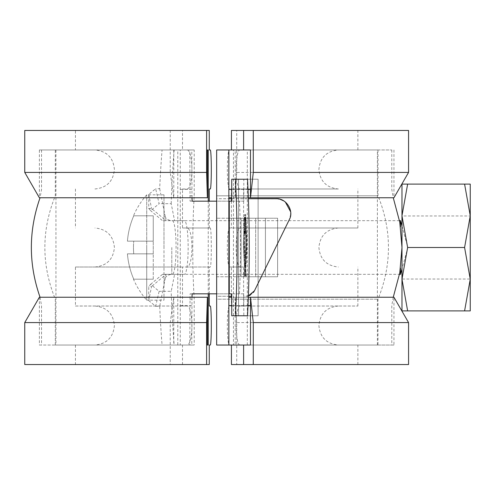 <?xml version="1.0" encoding="UTF-8"?>
<svg xmlns="http://www.w3.org/2000/svg" width="495" height="495" viewBox="0 0 495 495"><rect width="100%" height="100%" fill="white"/><g stroke="black" fill="none" stroke-linecap="round" stroke-linejoin="round"><path stroke-width="0.37" stroke-dasharray="2.48 1.86" d="M401.977 279.038L401.977 215.962L470.25 215.962L470.25 279.038L401.977 279.038L401.977 215.962M470.25 279.038L470.25 215.962M407.639 247.5L401.977 279.199L407.639 310.897L401.977 310.897L401.977 215.801L407.639 247.5L464.588 247.5L470.25 215.801L464.588 184.103L470.25 184.103L470.25 279.199L464.588 247.5M407.639 310.897L464.588 310.897L470.25 279.199L470.25 310.897L464.588 310.897M407.639 184.103L401.977 215.801L401.977 184.103L464.588 184.103M400.511 274.323L400.511 268.135M133.477 279.199L133.749 279.199A79.726 79.726 0 0 1 127.432 253.842L133.749 253.842A73.427 73.427 0 0 1 133.477 247.5A73.427 73.427 0 0 0 133.749 253.842L127.432 253.842A79.726 79.726 0 0 0 133.749 279.199L133.477 279.199A79.98 79.98 0 0 0 146.718 300.168L146.718 247.5L146.718 300.168L163.987 300.168L163.987 247.5L163.987 300.168M163.987 247.5L163.987 194.832L163.987 247.5M153.264 279.199L133.749 279.199L153.264 279.199L153.264 253.842L127.432 253.842L153.264 253.842L153.264 279.199M127.432 241.158L153.264 241.158L127.432 241.158A79.726 79.726 0 0 1 133.749 215.801A79.726 79.726 0 0 0 127.432 241.158L133.749 241.158L127.432 241.158M153.264 215.801L133.477 215.801L153.264 215.801L153.264 241.158L153.264 215.801M153.264 253.842L133.749 253.842L153.264 253.842L153.264 241.158L133.749 241.158A73.427 73.427 0 0 0 133.477 247.5A73.427 73.427 0 0 1 133.749 241.158L153.264 241.158L153.264 253.842M146.718 247.5L146.718 194.832L146.718 247.5M400.511 226.865L400.511 220.677M258.112 179.227L258.112 315.773L258.112 179.227L238.602 179.227L238.602 315.773L238.602 179.227L258.112 179.227M258.112 315.773L238.602 315.773L258.112 315.773M338.388 149.966L239.889 149.966L338.388 149.966C326.552 151.13 320.055 157.633 318.904 169.469C320.055 181.312 326.552 187.815 338.388 188.979L239.889 188.979L243.608 188.979L243.608 227.991L357.879 227.991L229.383 227.991A19.509 2.042 90 0 0 227.347 247.5A19.509 2.042 90 0 0 229.383 267.009L231.419 267.009L231.419 293.832M243.608 227.991L239.889 227.991A19.509 3.725 90 0 0 236.171 247.5A19.509 3.725 90 0 0 239.889 267.009L229.383 267.009M231.419 149.966L229.383 149.966A19.509 2.042 90 0 0 227.347 169.469A19.509 2.042 90 0 0 229.383 188.979L231.419 188.979L231.419 198.73M338.388 188.979L229.383 188.979M239.889 188.979A19.509 3.725 90 0 1 236.171 169.469A19.509 3.725 90 0 1 239.889 149.966M239.889 267.009L243.608 267.009L243.608 306.021L357.879 306.021L229.383 306.021A19.509 2.042 90 0 0 227.347 325.531A19.509 2.042 90 0 0 229.383 345.034L357.879 345.034L229.383 345.034M239.889 345.034A19.509 3.725 90 0 1 236.171 325.531A19.509 3.725 90 0 1 239.889 306.021L229.383 306.021M243.608 306.021L239.889 306.021M243.608 364.543L357.879 364.543L243.608 364.543M231.419 364.543L236.721 364.543L236.721 322.585L235.193 297.241L235.193 345.034L233.461 345.034L233.461 149.966L235.193 149.966L235.193 197.759L236.721 172.415L236.721 130.457L231.419 130.457M408.567 364.543L236.721 364.543M408.567 322.585L236.721 322.585M277.899 198.842L216.662 198.73L216.662 296.27L228.851 296.27L228.851 345.034L393.946 345.034L393.946 297.241L235.193 297.241M393.946 345.034L235.193 345.034M250.489 345.034L233.461 345.034M228.851 345.034L228.851 276.761L216.662 276.761L216.662 149.966L216.662 345.034L228.851 345.034L228.851 149.966L391.786 149.966L233.461 149.966M247.327 345.034L247.327 149.966M250.489 149.966L235.193 149.966M393.946 149.966L393.946 197.759L235.193 197.759M408.567 172.415L236.721 172.415M408.567 130.457L236.721 130.457M243.608 130.457L357.879 130.457L243.608 130.457M243.608 188.979L231.419 188.979M231.419 201.168L231.419 227.991M239.889 227.991L229.383 227.991M243.608 267.009L231.419 267.009M231.419 296.27L231.419 306.021M191.924 247.5A19.509 4.721 -90 0 0 187.209 227.991L182.494 227.991L182.494 188.979L187.209 188.979A19.509 4.721 -90 0 0 191.924 169.469A19.509 4.721 -90 0 0 187.209 149.966L182.494 149.966L182.494 130.457L170.231 130.457L170.231 172.415L173.77 197.759L173.77 149.966L177.779 149.966L177.779 345.034L173.77 345.034L173.77 297.241L170.231 322.585L170.231 364.543L182.494 364.543L182.494 345.034L187.209 345.034A19.509 4.721 -90 0 0 191.924 325.531A19.509 4.721 -90 0 0 187.209 306.021L182.494 306.021L182.494 267.009L187.209 267.009A19.509 4.721 -90 0 0 191.924 247.5M209.267 293.832L209.267 267.009L210.288 267.009A19.509 1.021 -90 0 0 211.309 247.5A19.509 1.021 -90 0 0 210.288 227.991L187.209 227.991M209.267 267.009L75.438 267.009L75.438 306.021L187.209 306.021M209.267 130.457L75.438 130.457L75.438 149.966L187.209 149.966M182.494 188.979L187.209 188.979M75.438 149.966L182.494 149.966M75.438 130.457L182.494 130.457M24.75 130.457L170.231 130.457M24.75 172.415L170.231 172.415M177.779 149.966L39.371 149.966L39.371 197.759L173.77 197.759M39.371 149.966L173.77 149.966M173.77 297.241L39.371 297.241L39.371 345.034L177.779 345.034M208.246 201.168L208.246 293.832M39.371 345.034L173.77 345.034M24.75 322.585L170.231 322.585M24.75 364.543L170.231 364.543M209.267 364.543L182.494 364.543M94.929 306.021C106.765 307.185 113.262 313.688 114.413 325.531C113.262 337.367 106.765 343.87 94.929 345.034L182.494 345.034M94.929 345.034L187.209 345.034M75.438 306.021L182.494 306.021M75.438 267.009L182.494 267.009M210.288 267.009L187.209 267.009M210.288 227.991L182.494 227.991M209.267 227.991L209.267 201.168M245.576 217.887L246.442 228.968L246.714 242.03L245.631 267.572L244.567 241.473L245.576 217.887L244.61 217.887L244.679 217.2L245.644 217.2M244.679 217.2L244.808 218.598L245.774 218.598M244.808 218.598L244.926 220.009L245.891 220.009M244.926 220.009L245.037 221.451L246.003 221.451M245.037 221.451L245.143 222.911L246.108 222.911M245.143 222.911L245.242 224.39L246.207 224.39M245.242 224.39L245.328 225.893L246.293 225.893M245.328 225.893L245.402 227.422L246.368 227.422M245.402 227.422L245.477 228.968L246.442 228.968M245.477 228.968L245.539 230.534L246.504 230.534M245.539 230.534L245.588 231.945L246.553 231.945M245.588 231.945L245.631 233.368L246.597 233.368M245.631 233.368L245.669 234.797L246.634 234.797M245.669 234.797L245.693 236.233L246.659 236.233M245.693 236.233L245.718 237.68L246.683 237.68M245.718 237.68L245.737 239.128L246.702 239.128M245.737 239.128L245.743 240.576L246.708 240.576M245.743 240.576L245.749 242.03L246.714 242.03M245.749 242.03L245.743 243.484L246.708 243.484M245.743 243.484L245.737 244.932L246.702 244.932M245.737 244.932L245.718 246.38L246.683 246.38M245.718 246.38L245.693 247.822L246.659 247.822M245.693 247.822L245.669 249.251L246.634 249.251M245.669 249.251L245.631 250.674L246.597 250.674M245.631 250.674L245.594 252.091L246.56 252.091M245.594 252.091L245.545 253.49L246.51 253.49M245.545 253.49L245.495 254.876L246.46 254.876M245.495 254.876L245.433 256.249L246.405 256.249M245.433 256.249L245.371 257.598L246.337 257.598M245.371 257.598L245.303 258.935L246.269 258.935M245.303 258.935L245.229 260.246L246.194 260.246M245.229 260.246L245.149 261.533L246.114 261.533M245.149 261.533L245.062 262.796L246.027 262.796M245.062 262.796L244.969 264.033L245.935 264.033M244.969 264.033L244.87 265.246L245.836 265.246M244.87 265.246L244.771 266.428L245.737 266.428M245.112 220.368L244.344 244.907L245.489 269.113L244.703 276.699L245.631 270.598L246.275 276.823L245.768 269.057L246.708 254.628L246.918 238.237L245.644 214.415L245.112 220.368L244.146 220.368L244.679 214.415L245.86 233.671L245.842 251.776L244.802 269.057L245.588 276.823L244.666 270.598L243.738 276.699L244.524 269.113L243.379 244.907L244.146 220.368M244.035 221.933L245 221.933M243.93 223.523L244.901 223.523M243.843 225.151L244.808 225.151M243.757 226.803L244.722 226.803M243.689 228.17L244.654 228.17M243.627 229.581L244.592 229.581M243.571 231.029L244.542 231.029M243.528 232.508L244.493 232.508M243.484 234.011L244.45 234.011M243.447 235.533L244.412 235.533M243.422 237.08L244.388 237.08M243.398 238.633L244.363 238.633M243.385 240.199L244.351 240.199M243.373 241.77L244.338 241.77M243.373 243.342L244.338 243.342M243.379 244.907L244.344 244.907M243.398 246.467L244.363 246.467M243.416 248.014L244.381 248.014M243.447 249.536L244.412 249.536M243.478 251.045L244.45 251.045M243.528 252.524L244.493 252.524M243.577 254.127L244.542 254.127M243.639 255.717L244.604 255.717M243.707 257.289L244.672 257.289M243.781 258.842L244.747 258.842M243.868 260.37L244.833 260.37M243.955 261.886L244.92 261.886M244.054 263.371L245.019 263.371M244.159 264.844L245.124 264.844M244.27 266.291L245.242 266.291M244.394 267.715L245.359 267.715M244.524 269.113L245.489 269.113M244.388 270.678L245.353 270.678M244.233 272.231L245.198 272.231M244.072 273.76L245.037 273.76M243.905 275.251L244.876 275.251M244.023 276.761L244.988 276.761M244.196 275.288L245.161 275.288M244.357 273.747L245.322 273.747M244.511 272.17L245.477 272.17M244.666 270.598L245.631 270.598M244.808 272.194L245.774 272.194M244.963 273.772L245.928 273.772M245.13 275.325L246.095 275.325M245.303 276.823L246.275 276.823M245.588 276.823L246.553 276.823M244.771 266.428L244.666 267.572L245.631 267.572M245.619 267.572L244.654 267.572L244.536 266.23L243.602 242.965L244.388 220.547L244.549 218.611L245.514 218.611M244.549 218.611L244.61 217.887M244.388 220.547L245.359 220.547M244.295 221.785L245.26 221.785M244.208 223.059L245.174 223.059M244.128 224.359L245.093 224.359M244.047 225.689L245.013 225.689M243.979 227.044L244.945 227.044M243.911 228.418L244.876 228.418M243.856 229.81L244.821 229.81M243.8 231.227L244.765 231.227M243.75 232.656L244.722 232.656M243.713 234.098L244.679 234.098M243.676 235.558L244.641 235.558M243.651 237.025L244.617 237.025M243.627 238.503L244.592 238.503M243.614 239.988L244.579 239.988M243.602 241.473L244.567 241.473M243.602 242.965L244.567 242.965M243.608 244.456L244.573 244.456M243.62 245.941L244.586 245.941M243.639 247.426L244.604 247.426M243.664 248.905L244.629 248.905M243.695 250.377L244.66 250.377M243.732 251.844L244.697 251.844M243.781 253.292L244.747 253.292M243.837 254.795L244.802 254.795M243.899 256.286L244.864 256.286M243.967 257.759L244.932 257.759M244.047 259.219L245.013 259.219M244.128 260.655L245.093 260.655M244.221 262.078L245.186 262.078M244.32 263.482L245.285 263.482M244.425 264.868L245.39 264.868M244.536 266.23L245.501 266.23M245.279 273.964L246.244 273.964M245.112 272.368L246.077 272.368M244.951 270.746L245.916 270.746M244.802 269.175L245.768 269.175M244.802 269.057L245.768 269.057M244.92 267.844L245.885 267.844M245.025 266.607L245.99 266.607M245.13 265.351L246.095 265.351M245.229 264.076L246.194 264.076M245.316 262.777L246.281 262.777M245.402 261.465L246.368 261.465M245.483 260.135L246.448 260.135M245.557 258.78L246.522 258.78M245.625 257.412L246.59 257.412M245.687 256.026L246.652 256.026M245.743 254.628L246.708 254.628M245.792 253.205L246.758 253.205M245.842 251.776L246.807 251.776M245.879 250.328L246.844 250.328M245.91 248.861L246.875 248.861M245.935 247.382L246.9 247.382M245.953 245.891L246.918 245.891M245.965 244.388L246.931 244.388M245.972 242.866L246.937 242.866M245.972 241.337L246.937 241.337M245.965 239.797L246.931 239.797M245.947 238.237L246.918 238.237M245.928 236.703L246.894 236.703M245.897 235.174L246.863 235.174M245.86 233.671L246.826 233.671M245.817 232.18L246.782 232.18M245.768 230.707L246.739 230.707M245.718 229.247L246.683 229.247M245.656 227.811L246.621 227.811M245.588 226.388L246.553 226.388M245.514 224.984L246.479 224.984M245.433 223.598L246.399 223.598M245.347 222.23L246.312 222.23M245.248 220.881L246.213 220.881M245.149 219.551L246.114 219.551M245.044 218.239L246.009 218.239M244.926 216.946L245.891 216.946M244.808 215.672L245.774 215.672M244.679 214.415L245.644 214.415M244.53 215.857L245.495 215.857M244.394 217.33L245.359 217.33M244.264 218.833L245.229 218.833M245.124 230.955L245.124 233.343L245.248 230.948L244.159 230.955L244.159 233.343L244.159 230.955M244.109 231.19L245.075 231.19M244.066 231.598L245.031 231.598M244.041 232.099L245.006 232.099M244.047 232.669L245.013 232.669M244.06 232.848L245.025 232.848M244.078 233.027L245.044 233.027M244.103 233.201L245.068 233.201M244.159 233.343L245.124 233.343M244.221 233.318L245.186 233.318M244.276 233.145L245.242 233.145M244.326 232.836L245.291 232.836M244.357 232.409L245.322 232.409M244.369 231.901L245.334 231.901M244.351 231.524L245.316 231.524M244.326 231.171L245.291 231.171M244.283 230.948L245.248 230.948M244.221 230.868L245.186 230.868M247.519 315.773L243.806 315.773L243.806 293.832L239.407 293.832A132.802 18.482 -90 0 0 239.407 201.168L243.806 201.168L243.806 179.227L247.519 179.227M148.754 208.488L150.616 210.678L159.124 203.68L155.653 188.719L148.754 194.399L148.754 208.488L151.55 208.488L166.048 220.677L162.508 220.677L150.616 210.678M148.754 300.601L155.653 306.281L159.124 291.32L150.616 284.322L148.754 286.512L148.754 300.601L151.55 286.512L148.754 286.512M159.124 291.32L171.202 291.32L174.58 274.323L162.508 274.323L166.048 274.323L151.55 286.512M155.653 306.281L159.693 306.281A195.067 27.151 -90 0 0 162.069 345.034L174.141 345.034A195.067 27.151 90 0 1 171.202 291.32M150.616 284.322L162.508 274.323M174.58 274.323L184.418 274.323A26.823 3.731 -90 0 0 188.156 247.5A26.823 3.731 -90 0 0 184.418 220.677L174.58 220.677L171.202 203.68L159.124 203.68M174.58 220.677L162.508 220.677M171.202 203.68A195.067 27.151 90 0 1 174.141 149.966L162.069 149.966A195.067 27.151 -90 0 0 159.693 188.719L155.653 188.719M148.754 194.399L151.55 208.488M159.693 188.719L166.048 220.677L172.347 220.677A26.823 3.731 90 0 1 176.078 247.5A26.823 3.731 90 0 1 172.347 274.323L166.048 274.323L159.693 306.281M184.418 274.323L172.347 274.323M184.418 220.677L172.347 220.677M162.069 345.034L180.273 345.034L180.273 149.966L162.069 149.966M239.407 293.832L190.08 293.832L189.771 345.034L191.775 345.034L191.986 297.241M190.08 293.832L192.159 293.832M191.986 197.759L191.775 149.966L189.771 149.966L190.08 201.168L239.407 201.168M192.159 201.168L190.08 201.168M243.806 293.832L231.734 293.832M243.806 315.773L231.734 315.773M216.662 293.832L228.851 293.832M243.806 179.227L231.734 179.227M243.806 201.168L231.734 201.168M228.851 201.168L216.662 201.168M191.775 149.966L180.273 149.966M189.771 149.966L55.316 149.966L194.207 149.966L194.207 195.81A132.802 18.482 -90 0 0 194.207 299.19L194.207 345.034L55.316 345.034L189.771 345.034M174.141 149.966L194.207 149.966M189.771 195.81L194.207 195.81M189.771 299.19L194.207 299.19M191.775 345.034L180.273 345.034M194.207 345.034L174.141 345.034M228.851 149.966L378.001 149.966L216.662 149.966L216.662 195.81L378.001 195.81L216.662 195.81L216.662 198.73L228.851 198.73L228.851 149.966L228.851 218.239L241.04 218.239L216.662 218.239L265.425 218.239L265.425 276.761L265.425 218.239L228.851 218.239L228.851 276.761L265.425 276.761L255.674 276.761L255.674 218.239L255.674 276.761L241.04 276.761L277.621 276.761L277.621 218.239L241.04 218.239L277.621 218.239L277.621 276.761L277.621 218.239L265.425 218.239L265.425 276.761L277.621 276.761L277.621 218.239L277.621 276.761L265.425 276.761L277.621 276.761L265.425 276.761L265.425 218.239L277.621 218.239L277.621 276.761L216.662 276.761L216.662 299.19L378.001 299.19L216.662 299.19L216.662 345.034L378.001 345.034L216.662 345.034L216.662 296.27L231.734 296.27M231.734 198.73L248.372 198.73M248.391 295.886L245.687 296.27L248.391 295.886M249.233 295.602L249.641 295.435M250.291 295.113L253.353 292.551M254.449 290.806L289.241 219.799L290.695 214.372M290.732 213.562L290.652 211.829M285.324 202.003L283.821 200.933M280.238 199.33L279.31 199.089M228.851 296.27L228.851 198.73M171.796 247.5L171.796 274.323L171.796 247.5M244.493 219.335L245.458 219.335M245.44 275.474L246.405 275.474M191.775 189.406L180.273 189.406M191.986 197.709L180.069 197.709M191.986 297.291L180.069 297.291M191.775 305.594L180.273 305.594M228.851 197.709L250.489 197.709M248.335 197.709L231.734 197.709M228.851 297.291L250.489 297.291M248.335 297.291L231.734 297.291M241.04 218.239L241.04 276.761L241.04 218.239M228.851 189.406L250.489 189.406M248.007 189.406L231.734 189.406M228.851 305.594L250.489 305.594M248.007 305.594L231.734 305.594M163.987 282.125C164.451 277.386 167.056 274.787 171.796 274.323L399.496 274.323M401.977 226.042L407.831 247.5L401.977 268.958M163.987 194.832L146.718 194.832A79.98 79.98 0 0 0 133.477 215.801M399.496 220.677L171.796 220.677C167.056 220.213 164.451 217.614 163.987 212.875M338.388 227.991C326.552 229.16 320.055 235.663 318.904 247.5C320.055 259.337 326.552 265.84 338.388 267.009M338.388 306.021C326.552 307.185 320.055 313.688 318.904 325.531C320.055 337.367 326.552 343.87 338.388 345.034M357.879 364.543L357.879 345.034M377.376 345.034L377.376 149.966M357.879 149.966L357.879 130.457M357.879 227.991L357.879 188.979M357.879 306.021L357.879 267.009M94.929 267.009C106.765 265.84 113.262 259.337 114.413 247.5C113.262 235.663 106.765 229.16 94.929 227.991M94.929 188.979C106.765 187.815 113.262 181.312 114.413 169.469C113.262 157.633 106.765 151.13 94.929 149.966M55.941 149.966L55.941 345.034M75.438 345.034L75.438 364.543M75.438 188.979L75.438 227.991M41.531 149.966L41.531 189.406L40.058 197.759M55.316 345.034L55.316 299.19C41.382 264.726 41.382 230.268 55.316 195.81L55.316 149.966M40.058 297.241L41.531 305.594L41.531 345.034M391.786 149.966L391.786 189.406L393.259 197.759M393.259 297.241L391.786 305.594L391.786 345.034M378.001 149.966L378.001 195.81C391.935 230.268 391.935 264.726 378.001 299.19L378.001 345.034"/><path stroke-width="0.74" d="M407.639 247.5L401.977 215.801L401.977 279.199L407.639 247.5L464.588 247.5L470.25 279.199L464.588 310.897L407.639 310.897L401.977 279.199L401.977 310.897L407.639 310.897M464.588 310.897L470.25 310.897L470.25 215.801L464.588 247.5M464.588 184.103L470.25 215.801L470.25 184.103L401.977 184.103L401.977 215.801L407.639 184.103M400.511 268.135L400.511 274.323L399.496 274.323M401.977 226.042L400.511 220.677L400.511 226.865M243.608 345.034L243.608 364.543L231.419 364.543L231.419 345.034M243.608 364.543L408.567 364.543L408.567 322.585L253.279 322.585L250.489 297.241L393.946 297.241L408.567 322.585M253.279 364.543L253.279 322.585M250.489 297.241L250.489 345.034L216.662 345.034L216.662 149.966L228.851 149.966L228.851 345.034M228.851 149.966L250.489 149.966L247.327 149.966L250.489 149.966L250.489 197.759L393.946 197.759L408.567 172.415L408.567 130.457L231.419 130.457L231.419 149.966L243.608 149.966L229.383 149.966M250.489 197.759L253.279 172.415L408.567 172.415M253.279 172.415L253.279 130.457M243.608 130.457L243.608 149.966M231.419 198.73L231.419 201.168M231.419 293.832L231.419 296.27M208.246 293.832L208.246 345.034L207.38 345.034L207.38 297.241L206.613 322.585L206.613 364.543L209.267 364.543L209.267 345.034L210.288 345.034A19.509 1.021 -90 0 0 211.309 325.531A19.509 1.021 -90 0 0 210.288 306.021L209.267 306.021L209.267 293.832M210.288 188.979L209.267 188.979L210.288 188.979A19.509 1.021 -90 0 0 211.309 169.469A19.509 1.021 -90 0 0 210.288 149.966L209.267 149.966L209.267 130.457L24.75 130.457L24.75 172.415L206.613 172.415L207.38 197.759L39.371 197.759L24.75 172.415M210.288 149.966L209.267 149.966M206.613 130.457L206.613 172.415M207.38 197.759L207.38 149.966L208.246 149.966L207.38 149.966M208.246 149.966L208.246 201.168M208.246 345.034L207.38 345.034M207.38 297.241L39.371 297.241L24.75 322.585L24.75 364.543L206.613 364.543M206.613 322.585L24.75 322.585M210.288 345.034L209.267 345.034M210.288 306.021L209.267 306.021M209.267 201.168L209.267 188.979M235.447 179.227L247.519 179.227A195.067 27.151 90 0 1 247.519 315.773L235.447 315.773A195.067 27.151 -90 0 0 235.447 179.227L231.734 179.227L231.734 201.168L228.851 201.168M191.986 297.241L192.159 293.832L216.662 293.832M216.662 201.168L192.159 201.168L191.986 197.759M228.851 293.832L231.734 293.832L231.734 315.773L235.447 315.773M229.272 293.832L229.272 201.168M228.851 198.73L231.734 198.73M248.372 198.73L276.105 198.73C286.382 198.049 294.339 211.093 289.241 219.799L254.449 290.806L248.391 295.886L249.233 295.602M231.734 296.27L228.851 296.27M249.641 295.435L250.291 295.113M253.353 292.551L254.449 290.806M290.695 214.372L290.732 213.562M290.652 211.829L285.324 202.003M283.821 200.933L280.238 199.33M279.31 199.089L277.899 198.842M250.489 197.709L248.335 197.709M231.734 197.709L228.851 197.709M250.489 297.291L248.335 297.291M231.734 297.291L228.851 297.291M250.489 189.406L248.007 189.406M231.734 189.406L228.851 189.406M250.489 305.594L248.007 305.594M231.734 305.594L228.851 305.594M401.977 268.958L400.511 274.323M399.496 220.677L400.511 220.677M40.076 197.709C28.45 230.899 28.45 264.095 40.076 297.291M393.259 197.759L399.774 222.206L401.977 247.407M401.977 247.593L399.774 272.795L393.259 297.241"/></g></svg>
